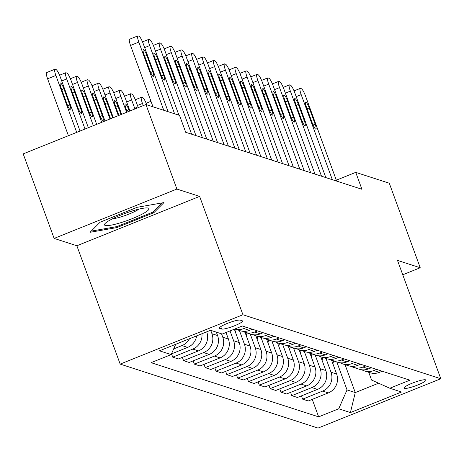 <?xml version="1.0" encoding="UTF-8"?>
<svg xmlns="http://www.w3.org/2000/svg" width="464" height="464" viewBox="0 0 464 464"><rect width="100%" height="100%" fill="white"/><g stroke="black" fill="none" stroke-linecap="round" stroke-linejoin="round"><path stroke-width="0.7" d="M425.575 379.83A11.664 1.827 159.9 0 0 413.25 382.788A11.664 1.827 159.9 0 0 404.005 388.107A11.664 1.827 159.9 0 0 404.341 388.368A11.664 1.827 159.9 0 0 416.666 385.416A11.664 1.827 159.9 0 0 425.917 380.091A11.664 1.827 159.9 0 0 425.575 379.83M120.17 364.101L318.037 428.092L440.8 378.74L242.933 314.749L120.17 364.101L76.862 245.763L199.63 196.405L176.9 189.057L54.131 238.415L76.862 245.763M54.131 238.415L23.2 153.886L145.963 104.528L176.9 189.057M145.963 104.528L179.522 115.379L185.704 132.286L361.926 189.277L355.737 172.37L336.319 180.177M219.71 328.419L221.618 329.034A11.298 1.775 159.9 0 0 233.554 326.169A11.298 1.775 159.9 0 0 242.515 321.013A11.298 1.775 159.9 0 0 242.185 320.763L240.282 320.148A11.298 1.775 159.9 0 0 228.34 323.008A11.298 1.775 159.9 0 0 219.385 328.164A11.298 1.775 159.9 0 0 219.71 328.419L219.472 327.764M175.705 344.288L171.158 354.595L151.084 362.668L318.64 416.858L312.243 399.371M171.158 354.595L159.465 350.813L210.563 330.275L222.256 334.051L242.33 325.983L409.886 380.173L389.812 388.246L401.505 392.022L350.407 412.566L338.714 408.784L318.64 416.858M402.752 274.775L420.227 267.751L389.29 183.222L355.737 172.37M420.227 267.751L397.491 260.397L440.8 378.74M199.63 196.405L242.933 314.749M389.812 388.246L371.589 380.057L368.758 372.319M345.042 364.646L355.267 392.585L378.601 383.206M206.683 331.835L206.758 332.038A14.581 14.123 107.9 0 1 198.435 350.9L178.362 358.968L172.73 357.147L171.529 353.864M210.708 330.322L211.949 333.72A14.581 14.123 107.9 0 1 203.626 352.576L183.553 360.65L182.352 357.361M216.334 332.143L217.581 335.536A14.581 14.123 107.9 0 1 209.258 354.397L189.184 362.471L183.553 360.65M221.531 333.819L222.778 337.218A14.581 14.123 107.9 0 1 214.455 356.079L194.381 364.147L193.175 360.864M226.026 332.537L228.404 339.039A14.581 14.123 107.9 0 1 220.081 357.901L200.007 365.968L194.381 364.147M230.016 330.931L233.601 340.721A14.581 14.123 107.9 0 1 225.278 359.577L205.204 367.65L204.003 364.362M234.343 329.191L239.227 342.542A14.581 14.123 107.9 0 1 230.904 361.398L210.83 369.472L205.204 367.65M239.395 330.478L244.424 344.218A14.581 14.123 107.9 0 1 236.101 363.08L216.027 371.148L214.826 367.865M245.021 332.294L250.05 346.04A14.581 14.123 107.9 0 1 241.732 364.901L221.659 372.969L216.027 371.148M250.218 333.981L255.246 347.722A14.581 14.123 107.9 0 1 246.923 366.583L226.85 374.651L225.649 371.362M255.85 335.797L260.878 349.543A14.581 14.123 107.9 0 1 252.555 368.399L232.481 376.472L226.85 374.651M261.046 337.479L266.075 351.219A14.581 14.123 107.9 0 1 257.752 370.081L237.678 378.154L236.472 374.866M266.672 339.3L271.701 353.04A14.581 14.123 107.9 0 1 263.378 371.902L243.304 379.97L237.678 378.154M271.869 340.982L276.898 354.722A14.581 14.123 107.9 0 1 268.575 373.584L248.501 381.652L247.3 378.369M277.495 342.797L282.524 356.543A14.581 14.123 107.9 0 1 274.201 375.399L254.127 383.473L248.501 381.652M282.692 344.479L287.721 358.22A14.581 14.123 107.9 0 1 279.398 377.081L259.324 385.155L258.123 381.866M288.318 346.301L293.347 360.041A14.581 14.123 107.9 0 1 285.024 378.902L264.956 386.97L259.324 385.155M293.515 347.983L298.543 361.723A14.581 14.123 107.9 0 1 290.22 380.584L270.147 388.652L268.946 385.369M299.147 349.798L304.175 363.544A14.581 14.123 107.9 0 1 295.852 382.406L275.778 390.473L270.147 388.652M304.343 351.486L309.366 365.226A14.581 14.123 107.9 0 1 301.049 384.082L280.975 392.155L279.769 388.867M309.969 353.301L314.998 367.041A14.581 14.123 107.9 0 1 306.675 385.903L286.601 393.977L280.975 392.155M315.166 354.983L320.195 368.723A14.581 14.123 107.9 0 1 311.872 387.585L291.798 395.653L290.592 392.37M320.792 356.799L325.821 370.545A14.581 14.123 107.9 0 1 317.498 389.406L297.424 397.474L291.798 395.653M325.989 358.486L331.018 372.227A14.581 14.123 107.9 0 1 322.695 391.082L302.621 399.156L301.42 395.867M331.615 360.302L336.644 374.048A14.581 14.123 107.9 0 1 328.321 392.904L308.247 400.977L302.621 399.156M336.812 361.984L347.037 389.928L355.267 392.585L350.407 412.566M177.758 343.464A14.581 14.123 107.9 0 1 176.784 343.894L175.682 344.34M189.48 338.749A14.581 14.123 107.9 0 1 181.981 345.576L173.664 348.922M196.649 335.866A14.581 14.123 107.9 0 1 187.607 347.397L171.471 353.887M201.939 333.738A14.581 14.123 107.9 0 1 192.804 349.079L172.73 357.147M246.715 327.404L243.902 328.535A14.581 14.123 107.9 0 1 234.83 328.999M252.346 329.225L249.528 330.356A14.581 14.123 107.9 0 1 240.091 330.704L234.825 328.999M257.543 330.902L254.724 332.033A14.581 14.123 107.9 0 1 245.288 332.386A14.581 14.123 107.9 0 1 242.776 331.284M263.169 332.723L260.356 333.854A14.581 14.123 107.9 0 1 250.92 334.208L245.288 332.386M268.366 334.405L265.547 335.536A14.581 14.123 107.9 0 1 256.111 335.884A14.581 14.123 107.9 0 1 253.599 334.782M273.992 336.226L271.179 337.357A14.581 14.123 107.9 0 1 261.742 337.705L256.111 335.884M279.189 337.902L276.376 339.039A14.581 14.123 107.9 0 1 266.939 339.387A14.581 14.123 107.9 0 1 264.422 338.285M284.815 339.723L282.002 340.854A14.581 14.123 107.9 0 1 272.565 341.208L266.939 339.387M290.012 341.405L287.199 342.536A14.581 14.123 107.9 0 1 277.762 342.884A14.581 14.123 107.9 0 1 275.251 341.782M295.643 343.227L292.825 344.358A14.581 14.123 107.9 0 1 283.388 344.706L277.762 342.884M300.834 344.909L298.021 346.04A14.581 14.123 107.9 0 1 288.585 346.388A14.581 14.123 107.9 0 1 286.073 345.286M306.466 346.724L303.653 347.861A14.581 14.123 107.9 0 1 294.217 348.209L288.585 346.388M311.663 348.406L308.844 349.537A14.581 14.123 107.9 0 1 299.408 349.891A14.581 14.123 107.9 0 1 296.896 348.789M317.289 350.227L314.476 351.358A14.581 14.123 107.9 0 1 305.039 351.706L299.408 349.891M322.486 351.909L319.673 353.04A14.581 14.123 107.9 0 1 310.236 353.388A14.581 14.123 107.9 0 1 307.719 352.286M328.112 353.73L325.299 354.861A14.581 14.123 107.9 0 1 315.862 355.209L310.236 353.388M333.309 355.407L330.496 356.538A14.581 14.123 107.9 0 1 321.059 356.891A14.581 14.123 107.9 0 1 318.548 355.789M338.94 357.228L336.122 358.359A14.581 14.123 107.9 0 1 326.685 358.713L321.059 356.891M344.131 358.91L341.318 360.041A14.581 14.123 107.9 0 1 331.882 360.389A14.581 14.123 107.9 0 1 329.37 359.287M349.763 360.731L346.944 361.862A14.581 14.123 107.9 0 1 337.514 362.21L331.882 360.389M354.96 362.407L352.141 363.538A14.581 14.123 107.9 0 1 342.705 363.892A14.581 14.123 107.9 0 1 340.193 362.79M360.586 364.228L357.773 365.359A14.581 14.123 107.9 0 1 348.336 365.713L342.705 363.892M365.783 365.91L362.97 367.041A14.581 14.123 107.9 0 1 353.533 367.389A14.581 14.123 107.9 0 1 351.016 366.287M371.409 367.732L368.596 368.863A14.581 14.123 107.9 0 1 359.159 369.211L353.533 367.389M376.606 369.408L373.793 370.545A14.581 14.123 107.9 0 1 364.356 370.893A14.581 14.123 107.9 0 1 361.845 369.791M338.714 408.784L347.037 389.928M382.237 371.229L379.419 372.36A14.581 14.123 107.9 0 1 369.982 372.714L364.356 370.893M90.016 232.307L116.858 227.58L153.833 212.715L163.96 202.582L137.118 207.309L100.149 222.175L90.016 232.307M153.398 211.538L153.833 212.715M116.522 226.658L116.858 227.58M163.775 110.287L138.829 42.114A7.291 1.415 68.1 0 1 137.837 35.908A7.291 1.415 68.1 0 1 138.086 35.908L138.951 36.192A7.291 1.415 68.1 0 1 143.156 43.512L168.107 111.691M137.837 35.908L129.543 39.243A7.291 1.415 -111.9 0 0 130.529 45.449L152.987 106.801M144.06 54.537A5.835 1.131 -111.9 0 1 143.272 49.573A5.835 1.131 -111.9 0 1 146.833 55.431L152.772 71.659A5.835 1.131 -111.9 0 1 153.561 76.624A5.835 1.131 -111.9 0 1 150 70.766L144.06 54.537M76.705 132.373L55.877 75.458A7.291 1.415 68.1 0 1 54.891 69.258A7.291 1.415 68.1 0 1 55.135 69.258L55.999 69.536A7.291 1.415 68.1 0 1 60.21 76.862L80.034 131.034M68.411 135.708L47.583 78.793A7.291 1.415 -111.9 0 1 46.597 72.593L54.891 69.258M61.109 87.882L67.048 104.116A5.835 1.131 68.1 0 0 70.609 109.974A5.835 1.131 68.1 0 0 69.82 105.009L63.881 88.781A5.835 1.131 68.1 0 0 60.32 82.923A5.835 1.131 68.1 0 0 61.109 87.882M174.603 113.79L149.652 45.611A7.291 1.415 68.1 0 1 148.666 39.405A7.291 1.415 68.1 0 1 148.909 39.411L149.773 39.689A7.291 1.415 68.1 0 1 153.978 47.015L178.93 115.188M154.883 58.035A5.835 1.131 -111.9 0 1 154.094 53.07A5.835 1.131 -111.9 0 1 157.656 58.934L163.595 75.162A5.835 1.131 -111.9 0 1 164.384 80.127A5.835 1.131 -111.9 0 1 160.822 74.263L154.883 58.035M191.609 134.195L160.474 49.114A7.291 1.415 68.1 0 1 159.488 42.908A7.291 1.415 68.1 0 1 159.732 42.908L160.596 43.193A7.291 1.415 68.1 0 1 164.807 50.512L195.941 135.598M165.706 61.538A5.835 1.131 -111.9 0 1 164.917 56.573A5.835 1.131 -111.9 0 1 168.478 62.431L174.418 78.66A5.835 1.131 -111.9 0 1 175.206 83.624A5.835 1.131 -111.9 0 1 171.645 77.766L165.706 61.538M202.437 137.698L171.297 52.612A7.291 1.415 68.1 0 1 170.311 46.406A7.291 1.415 68.1 0 1 170.555 46.412L171.425 46.69A7.291 1.415 68.1 0 1 175.63 54.015L206.764 139.096M176.535 65.035A5.835 1.131 -111.9 0 1 175.74 60.071A5.835 1.131 -111.9 0 1 179.301 65.934L185.24 82.163A5.835 1.131 -111.9 0 1 186.035 87.128A5.835 1.131 -111.9 0 1 182.474 81.264L176.535 65.035M85.022 129.027L66.7 78.961A7.291 1.415 68.1 0 1 65.714 72.755A7.291 1.415 68.1 0 1 65.958 72.761L66.828 73.039A7.291 1.415 68.1 0 1 71.033 80.359L88.351 127.693M71.937 91.385L77.877 107.613A5.835 1.131 68.1 0 0 81.438 113.471A5.835 1.131 68.1 0 0 80.643 108.512L74.704 92.278A5.835 1.131 68.1 0 0 71.143 86.42A5.835 1.131 68.1 0 0 71.937 91.385M93.345 125.686L77.529 82.459A7.291 1.415 68.1 0 1 76.537 76.258A7.291 1.415 68.1 0 1 76.78 76.258L77.65 76.537A7.291 1.415 68.1 0 1 81.855 83.862L96.669 124.346M82.76 94.882L88.699 111.116A5.835 1.131 68.1 0 0 92.261 116.974A5.835 1.131 68.1 0 0 91.472 112.01L85.533 95.781A5.835 1.131 68.1 0 0 81.971 89.923A5.835 1.131 68.1 0 0 82.76 94.882M101.662 122.339L88.351 85.962A7.291 1.415 68.1 0 1 87.36 79.756A7.291 1.415 68.1 0 1 87.609 79.762L88.473 80.04A7.291 1.415 68.1 0 1 92.678 87.36L104.992 121M93.583 98.385L99.522 114.614A5.835 1.131 68.1 0 0 103.083 120.478A5.835 1.131 68.1 0 0 102.295 115.513L96.355 99.284A5.835 1.131 68.1 0 0 92.794 93.421A5.835 1.131 68.1 0 0 93.583 98.385M213.26 141.195L182.126 56.115A7.291 1.415 68.1 0 1 181.134 49.909A7.291 1.415 68.1 0 1 181.383 49.909L182.248 50.193A7.291 1.415 68.1 0 1 186.453 57.513L217.587 142.599M187.357 68.539A5.835 1.131 -111.9 0 1 186.569 63.574A5.835 1.131 -111.9 0 1 190.13 69.432L196.069 85.666A5.835 1.131 -111.9 0 1 196.858 90.625A5.835 1.131 -111.9 0 1 193.297 84.767L187.357 68.539M109.98 118.993L99.174 89.465A7.291 1.415 68.1 0 1 98.188 83.259A7.291 1.415 68.1 0 1 98.432 83.259L99.296 83.537A7.291 1.415 68.1 0 1 103.507 90.863L113.309 117.659M112.711 117.897L107.178 102.782A5.835 1.131 68.1 0 0 103.617 96.924A5.835 1.131 68.1 0 0 104.406 101.889L110.345 118.117A5.835 1.131 68.1 0 0 110.589 118.749M142.402 214.008A23.693 3.718 159.9 0 0 147.784 207.982A23.693 3.718 159.9 0 0 111.082 219.53A23.693 3.718 159.9 0 0 104.997 223.636A23.693 3.718 159.9 0 0 115.925 224.071A23.693 3.718 159.9 0 0 142.402 214.008M112.508 218.793A16.223 2.546 159.9 0 0 135.998 210.876A16.223 2.546 159.9 0 0 138.916 209.131M162.006 202.925L152.749 212.187L116.928 226.589L91.205 231.118M224.083 144.698L192.949 59.612A7.291 1.415 68.1 0 1 191.963 53.412A7.291 1.415 68.1 0 1 192.206 53.412L193.07 53.691A7.291 1.415 68.1 0 1 197.275 61.016L228.416 146.096M198.18 72.036A5.835 1.131 -111.9 0 1 197.391 67.077A5.835 1.131 -111.9 0 1 200.953 72.935L206.892 89.163A5.835 1.131 -111.9 0 1 207.681 94.128A5.835 1.131 -111.9 0 1 204.119 88.27L198.18 72.036M234.906 148.202L203.771 63.116A7.291 1.415 68.1 0 1 202.785 56.91A7.291 1.415 68.1 0 1 203.029 56.915L203.893 57.194A7.291 1.415 68.1 0 1 208.104 64.513L239.238 149.599M209.003 75.539A5.835 1.131 -111.9 0 1 208.214 70.574A5.835 1.131 -111.9 0 1 211.775 76.432L217.715 92.667A5.835 1.131 -111.9 0 1 218.503 97.626A5.835 1.131 -111.9 0 1 214.942 91.768L209.003 75.539M245.734 151.699L214.594 66.613A7.291 1.415 68.1 0 1 213.608 60.413A7.291 1.415 68.1 0 1 213.852 60.413L214.722 60.691A7.291 1.415 68.1 0 1 218.927 68.017L250.061 153.097M219.832 79.042A5.835 1.131 -111.9 0 1 219.037 74.078A5.835 1.131 -111.9 0 1 222.598 79.936L228.537 96.164A5.835 1.131 -111.9 0 1 229.332 101.129A5.835 1.131 -111.9 0 1 225.771 95.271L219.832 79.042M256.557 155.202L225.423 70.116A7.291 1.415 68.1 0 1 224.431 63.91A7.291 1.415 68.1 0 1 224.675 63.916L225.545 64.194A7.291 1.415 68.1 0 1 229.75 71.514L260.884 156.6M230.654 82.54A5.835 1.131 -111.9 0 1 229.866 77.575A5.835 1.131 -111.9 0 1 233.427 83.439L239.366 99.667A5.835 1.131 -111.9 0 1 240.155 104.632A5.835 1.131 -111.9 0 1 236.594 98.768L230.654 82.54M267.38 158.7L236.246 73.619A7.291 1.415 68.1 0 1 235.254 67.413A7.291 1.415 68.1 0 1 235.503 67.413L236.367 67.698A7.291 1.415 68.1 0 1 240.572 75.017L271.713 160.103M241.477 86.043A5.835 1.131 -111.9 0 1 240.688 81.078A5.835 1.131 -111.9 0 1 244.25 86.936L250.189 103.165A5.835 1.131 -111.9 0 1 250.978 108.129A5.835 1.131 -111.9 0 1 247.416 102.271L241.477 86.043M118.303 115.652L109.997 92.962A7.291 1.415 68.1 0 1 109.011 86.756A7.291 1.415 68.1 0 1 109.255 86.762L110.119 87.041A7.291 1.415 68.1 0 1 114.33 94.36L121.626 114.312M121.029 114.556L118.001 106.285A5.835 1.131 68.1 0 0 114.44 100.421A5.835 1.131 68.1 0 0 115.234 105.386L118.9 115.408M126.62 112.305L120.82 96.466A7.291 1.415 68.1 0 1 119.834 90.26A7.291 1.415 68.1 0 1 120.077 90.26L120.947 90.544A7.291 1.415 68.1 0 1 125.152 97.863L129.949 110.966M235.509 332.375L236.153 329.457A27.886 27.005 -72.1 0 0 236.159 329.434M129.352 111.209L128.83 109.782A5.835 1.131 68.1 0 0 125.268 103.924A5.835 1.131 68.1 0 0 126.057 108.889L127.217 112.068M134.937 108.959L131.648 99.963A7.291 1.415 68.1 0 1 130.657 93.757A7.291 1.415 68.1 0 1 130.906 93.763L131.77 94.041A7.291 1.415 68.1 0 1 135.975 101.367L138.266 107.625M246.332 335.878L246.976 332.961A27.886 27.005 -72.1 0 0 246.981 332.932M245.236 332.874L245.328 332.427A27.886 27.005 -72.1 0 0 245.334 332.398M137.048 108.112A5.835 1.131 68.1 0 0 136.091 107.422A5.835 1.131 68.1 0 0 135.877 108.588M257.155 339.375L257.798 336.458A27.886 27.005 -72.1 0 0 257.804 336.435M143.26 105.618L142.471 103.466L137.477 105.473M256.058 336.371L256.157 335.93A27.886 27.005 -72.1 0 0 256.163 335.901M146.775 104.789A7.291 1.415 68.1 0 0 142.593 97.544L141.729 97.26A7.291 1.415 68.1 0 0 141.485 97.26A7.291 1.415 68.1 0 0 142.471 103.466M267.983 342.879L268.627 339.961A27.886 27.005 -72.1 0 0 268.633 339.932M266.881 339.874L266.98 339.428A27.886 27.005 -72.1 0 0 266.986 339.404L268.627 339.961M278.203 162.203L247.068 77.117A7.291 1.415 68.1 0 1 246.082 70.911A7.291 1.415 68.1 0 1 246.326 70.917L247.19 71.195A7.291 1.415 68.1 0 1 251.401 78.52L282.535 163.601M252.3 89.54A5.835 1.131 -111.9 0 1 251.511 84.576A5.835 1.131 -111.9 0 1 255.072 90.439L261.012 106.668A5.835 1.131 -111.9 0 1 261.8 111.633A5.835 1.131 -111.9 0 1 258.239 105.769L252.3 89.54M277.704 343.372L277.803 342.931L279.45 343.459A27.886 27.005 -72.1 0 0 279.456 343.435L278.806 346.376M289.031 165.7L257.891 80.62A7.291 1.415 68.1 0 1 256.905 74.414A7.291 1.415 68.1 0 1 257.149 74.414L258.013 74.698A7.291 1.415 68.1 0 1 262.224 82.018L293.358 167.104M263.129 93.044A5.835 1.131 -111.9 0 1 262.334 88.079A5.835 1.131 -111.9 0 1 265.895 93.937L271.834 110.165A5.835 1.131 -111.9 0 1 272.629 115.13A5.835 1.131 -111.9 0 1 269.068 109.272L263.129 93.044M289.629 349.879L290.273 346.962A27.886 27.005 -72.1 0 0 290.278 346.933M288.533 346.875L288.625 346.428A27.886 27.005 -72.1 0 0 288.631 346.405M299.854 169.203L268.714 84.117A7.291 1.415 68.1 0 1 267.728 77.911A7.291 1.415 68.1 0 1 267.972 77.917L268.842 78.196A7.291 1.415 68.1 0 1 273.047 85.521L304.181 170.601M273.951 96.541A5.835 1.131 -111.9 0 1 273.163 91.576A5.835 1.131 -111.9 0 1 276.724 97.44L282.663 113.668A5.835 1.131 -111.9 0 1 283.452 118.633A5.835 1.131 -111.9 0 1 279.891 112.769L273.951 96.541M300.452 353.377L301.095 350.459A27.886 27.005 -72.1 0 0 301.101 350.436M299.355 350.372L299.454 349.931A27.886 27.005 -72.1 0 0 299.46 349.902M310.677 172.701L279.543 87.621A7.291 1.415 68.1 0 1 278.551 81.415A7.291 1.415 68.1 0 1 278.8 81.415L279.664 81.699A7.291 1.415 68.1 0 1 283.869 89.018L315.01 174.104M284.774 100.044A5.835 1.131 -111.9 0 1 283.985 95.079A5.835 1.131 -111.9 0 1 287.547 100.937L293.486 117.172A5.835 1.131 -111.9 0 1 294.275 122.131A5.835 1.131 -111.9 0 1 290.713 116.273L284.774 100.044M311.28 356.88L311.924 353.962A27.886 27.005 -72.1 0 0 311.93 353.939M310.178 353.875L310.277 353.429A27.886 27.005 -72.1 0 0 310.283 353.406M321.5 176.204L290.365 91.118A7.291 1.415 68.1 0 1 289.379 84.918A7.291 1.415 68.1 0 1 289.623 84.918L290.487 85.196A7.291 1.415 68.1 0 1 294.692 92.522L325.832 177.602M295.597 103.542A5.835 1.131 -111.9 0 1 294.808 98.583A5.835 1.131 -111.9 0 1 298.369 104.441L304.309 120.669A5.835 1.131 -111.9 0 1 305.097 125.634A5.835 1.131 -111.9 0 1 301.536 119.776L295.597 103.542M322.103 360.377L322.747 357.466A27.886 27.005 -72.1 0 0 322.753 357.437M321.001 357.373L321.1 356.932A27.886 27.005 -72.1 0 0 321.105 356.903M332.328 179.707L301.188 94.621A7.291 1.415 68.1 0 1 300.202 88.415A7.291 1.415 68.1 0 1 300.446 88.421L301.31 88.699A7.291 1.415 68.1 0 1 305.521 96.019L336.655 181.105M306.426 107.045A5.835 1.131 -111.9 0 1 305.631 102.08A5.835 1.131 -111.9 0 1 309.192 107.938L315.131 124.172A5.835 1.131 -111.9 0 1 315.926 129.131A5.835 1.131 -111.9 0 1 312.365 123.273L306.426 107.045M332.926 363.88L333.57 360.963A27.886 27.005 -72.1 0 0 333.575 360.94M331.824 360.876L331.922 360.429A27.886 27.005 -72.1 0 0 331.928 360.406M206.758 332.038L206.434 331.934M217.581 335.536L211.949 333.72M228.404 339.039L222.778 337.218M239.227 342.542L233.601 340.721M250.05 346.04L244.424 344.218M260.878 349.543L255.246 347.722M271.701 353.04L266.075 351.219M282.524 356.543L276.898 354.722M293.347 360.041L287.721 358.22M304.175 363.544L298.543 361.723M314.998 367.041L309.366 365.226M325.821 370.545L320.195 368.723M336.644 374.048L331.018 372.227M187.607 347.397L181.981 345.576M249.528 330.356L243.902 328.535M198.435 350.9L192.804 349.079M260.356 333.854L254.724 332.033M209.258 354.397L203.626 352.576M271.179 337.357L265.547 335.536M220.081 357.901L214.455 356.079M282.002 340.854L276.376 339.039M230.904 361.398L225.278 359.577M292.825 344.358L287.199 342.536M241.732 364.901L236.101 363.08M303.653 347.861L298.021 346.04M252.555 368.399L246.923 366.583M314.476 351.358L308.844 349.537M263.378 371.902L257.752 370.081M325.299 354.861L319.673 353.04M274.201 375.399L268.575 373.584M336.122 358.359L330.496 356.538M285.024 378.902L279.398 377.081M346.944 361.862L341.318 360.041M295.852 382.406L290.22 380.584M357.773 365.359L352.141 363.538M306.675 385.903L301.049 384.082M368.596 368.863L362.97 367.041M317.498 389.406L311.872 387.585M379.419 372.36L373.793 370.545M328.321 392.904L322.695 391.082M220.742 326.644L221.618 329.034M130.529 45.449L138.829 42.114M146.833 55.431L144.704 56.289M152.772 71.659L150.696 72.494M55.877 75.458L47.583 78.793M61.753 89.633L63.881 88.781M67.744 105.844L69.82 105.009M144.658 47.618L149.652 45.611M157.656 58.934L155.527 59.786M163.595 75.162L161.518 75.997M155.481 51.121L160.474 49.114M168.478 62.431L166.35 63.29M174.418 78.66L172.341 79.495M166.309 54.619L171.297 52.612M179.301 65.934L177.173 66.787M185.24 82.163L183.17 82.998M66.7 78.961L61.712 80.968M72.575 93.136L74.704 92.278M78.573 109.342L80.643 108.512M77.529 82.459L72.535 84.465M83.398 96.64L85.533 95.781M89.395 112.845L91.472 112.01M88.351 85.962L83.358 87.969M94.227 100.137L96.355 99.284M100.218 116.348L102.295 115.513M177.132 58.122L182.126 56.115M190.13 69.432L187.995 70.29M196.069 85.666L193.993 86.495M99.174 89.465L94.18 91.472M105.05 103.64L107.178 102.782M187.955 61.619L192.949 59.612M200.953 72.935L198.824 73.793M206.892 89.163L204.815 89.999M198.778 65.122L203.771 63.116M211.775 76.432L209.647 77.291M217.715 92.667L215.638 93.496M209.606 68.62L214.594 66.613M222.598 79.936L220.47 80.794M228.537 96.164L226.467 96.999M220.429 72.123L225.423 70.116M233.427 83.439L231.292 84.291M239.366 99.667L237.29 100.502M231.252 75.626L236.246 73.619M244.25 86.936L242.121 87.795M250.189 103.165L248.112 104M109.997 92.962L105.009 94.969M115.872 107.138L118.001 106.285M120.82 96.466L115.832 98.472M234.784 329.017L236.153 329.457M126.695 110.641L128.83 109.782M131.648 99.963L126.655 101.97M245.328 332.427L246.976 332.961M256.157 335.93L257.798 336.458M242.075 79.124L247.068 77.117M255.072 90.439L252.944 91.292M261.012 106.668L258.935 107.503M252.903 82.627L257.891 80.62M265.895 93.937L263.767 94.795M271.834 110.165L269.764 111M288.625 346.428L290.273 346.962M263.726 86.124L268.714 84.117M276.724 97.44L274.589 98.293M282.663 113.668L280.587 114.504M299.454 349.931L301.095 350.459M274.549 89.627L279.543 87.621M287.547 100.937L285.418 101.796M293.486 117.172L291.409 118.001M310.277 353.429L311.924 353.962M285.372 93.125L290.365 91.118M298.369 104.441L296.241 105.299M304.309 120.669L302.232 121.504M321.1 356.932L322.747 357.466M296.2 96.628L301.188 94.621M309.192 107.938L307.064 108.796M315.131 124.172L313.055 125.002M331.922 360.429L333.57 360.963M142.512 41.882L148.666 39.405M153.34 45.379L159.488 42.908M164.163 48.882L170.311 46.406M65.714 72.755L59.566 75.226M76.537 76.258L70.389 78.729M87.36 79.756L81.212 82.227M174.986 52.38L181.134 49.909M98.188 83.259L92.04 85.73M185.809 55.883L191.963 53.412M196.637 59.38L202.785 56.91M207.46 62.884L213.608 60.413M218.283 66.381L224.431 63.91M229.106 69.884L235.254 67.413M109.011 86.756L102.863 89.227M119.834 90.26L113.686 92.73M130.657 93.757L124.509 96.234M141.485 97.26L135.337 99.731M150.968 101.297L146.16 103.234M239.934 73.387L246.082 70.911M250.757 76.885L256.905 74.414M261.58 80.388L267.728 77.911M272.403 83.885L278.551 81.415M283.231 87.389L289.379 84.918M294.054 90.886L300.202 88.415"/></g></svg>
